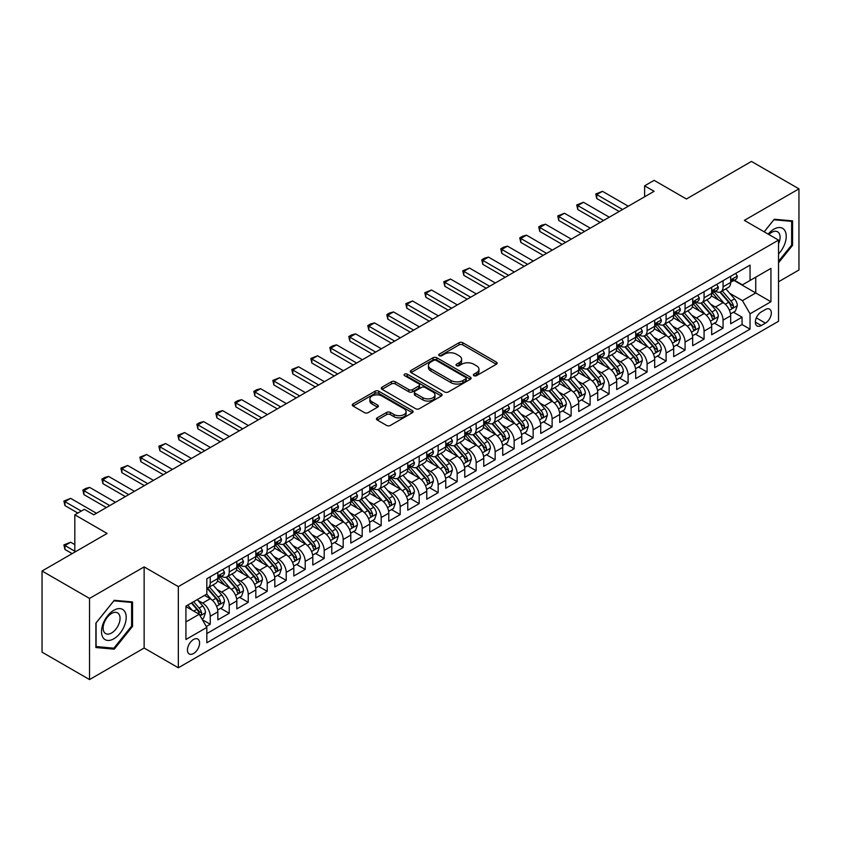 <?xml version="1.0" encoding="UTF-8"?>
<svg xmlns="http://www.w3.org/2000/svg" width="841" height="841" viewBox="0 0 841 841"><rect width="100%" height="100%" fill="white"/><g stroke="black" fill="none" stroke-linecap="round" stroke-linejoin="round"><path stroke-width="1.26" d="M473.925 375.685A1.85 1.062 0 0 0 476.532 375.685L496.348 364.248A2.639 1.524 0 0 0 497.115 363.165A2.639 1.524 0 0 0 496.348 362.093L462.781 342.718A2.639 1.524 0 0 0 459.06 342.718L439.244 354.156A1.85 1.062 0 0 0 438.708 354.902A1.85 1.062 0 0 0 439.244 355.659A1.85 1.062 0 0 0 441.861 355.659L444.426 354.177A8.442 4.867 0 0 1 456.358 354.177L459.154 355.796A8.442 4.867 0 0 1 461.625 359.244A8.442 4.867 0 0 1 459.154 362.681L456.589 364.164A1.85 1.062 0 0 0 456.043 364.92A1.85 1.062 0 0 0 456.589 365.667A1.85 1.062 0 0 0 459.197 365.667L461.762 364.195A8.442 4.867 0 0 1 473.693 364.195L476.49 365.803A8.442 4.867 0 0 1 478.96 369.252A8.442 4.867 0 0 1 476.49 372.689L473.925 374.171A1.85 1.062 0 0 0 473.388 374.928A1.85 1.062 0 0 0 473.925 375.685L473.925 374.171M193.525 653.531A8.599 4.962 120 0 0 199.138 645.951A8.599 4.962 120 0 0 197.824 639.065A8.599 4.962 120 0 0 193.525 639.486A8.599 4.962 120 0 0 187.911 647.065A8.599 4.962 120 0 0 189.225 653.951A8.599 4.962 120 0 0 193.525 653.531M377.21 417.851A2.639 1.524 0 0 0 376.442 418.923A2.639 1.524 0 0 0 377.21 419.995L386.629 425.441A2.639 1.524 0 0 0 390.361 425.441L412.353 412.731A2.639 1.524 0 0 0 413.131 411.659A2.639 1.524 0 0 0 412.353 410.587L378.797 391.212A2.639 1.524 0 0 0 375.065 391.212L353.073 403.911A2.639 1.524 0 0 0 352.295 404.984A2.639 1.524 0 0 0 353.073 406.066L364.437 412.626A2.639 1.524 0 0 0 368.169 412.626L377.588 407.191A2.639 1.524 0 0 0 378.355 406.119A2.639 1.524 0 0 0 377.588 405.036L371.943 401.788A7.054 4.068 0 0 1 369.882 398.907A7.054 4.068 0 0 1 374.234 395.144A7.054 4.068 0 0 1 381.919 396.027L404.016 408.779A7.054 4.068 0 0 1 406.077 411.659A7.054 4.068 0 0 1 401.725 415.422A7.054 4.068 0 0 1 394.04 414.539L390.361 412.416A2.639 1.524 0 0 0 386.629 412.416L377.21 417.851L377.21 419.995M778.535 281.777L798.95 269.993L798.95 188.847L751.465 161.43L686.414 198.991L654.119 180.342L644.627 185.829L654.119 191.306L93.803 514.808L84.31 509.32L74.817 514.808L74.817 552.095M89.535 598.424L89.535 679.57L144.137 648.043L144.137 566.897L89.535 598.424L42.05 571.007L107.101 533.446L74.817 514.808M144.137 566.897L178.334 586.629L778.535 240.106L778.535 321.262L178.334 667.786L178.334 586.629M798.95 188.847L744.348 220.374L778.535 240.106M444.605 391.959A2.639 1.524 0 0 0 448.337 391.959L470.34 379.259A2.639 1.524 0 0 0 471.107 378.187A2.639 1.524 0 0 0 470.34 377.104L436.773 357.73A2.639 1.524 0 0 0 433.052 357.73L411.049 370.429A2.639 1.524 0 0 0 410.282 371.512A2.639 1.524 0 0 0 411.049 372.584L444.605 391.959M405.351 376.085A1.85 1.062 0 0 1 407.233 376.337L407.233 374.15L441.346 393.84A2.639 1.524 0 0 1 442.114 394.923A2.639 1.524 0 0 1 441.346 395.995L419.344 408.694A2.639 1.524 0 0 1 415.622 408.694L382.056 389.32L391.475 383.927L391.475 381.74L382.056 387.175A2.639 1.524 0 0 0 381.288 388.248A2.639 1.524 0 0 0 382.056 389.32L382.056 387.175M391.475 383.927A2.639 1.524 0 0 1 395.207 383.927L395.207 381.74A2.639 1.524 0 0 0 391.475 381.74M395.207 381.74L408.81 389.593A2.639 1.524 0 0 0 412.542 389.593L418.786 385.987A2.639 1.524 0 0 0 419.564 384.915A2.639 1.524 0 0 0 418.786 383.832L404.616 375.654A1.85 1.062 0 0 1 404.079 374.897A1.85 1.062 0 0 1 405.215 373.919A1.85 1.062 0 0 1 407.233 374.15M89.535 679.57L42.05 652.153L42.05 571.007M206.297 626.524L210.239 624.243L202.355 619.701M197.877 600.327L202.639 603.081A10.744 6.202 60 0 1 210.239 616.243L217.84 611.859L217.84 619.859L229.236 613.278L220.594 608.295M216.862 589.362L221.635 592.117A10.744 6.202 60 0 1 229.236 605.278L236.826 600.894L236.826 608.895L248.232 602.314L239.58 597.331M235.858 578.398L240.631 581.152A10.744 6.202 60 0 1 248.232 594.314L255.822 589.919L255.822 597.93L267.217 591.349L258.576 586.356M254.855 567.433L259.627 570.187A10.744 6.202 60 0 1 267.217 583.349L274.818 578.955L274.818 586.965L286.213 580.385L277.572 575.391M273.851 556.469L278.613 559.223A10.744 6.202 60 0 1 286.213 572.374L293.814 567.99L293.814 576.001L305.209 569.42L296.568 564.427M292.847 545.504L297.609 548.258A10.744 6.202 60 0 1 305.209 561.41L312.81 557.026L312.81 565.036L324.205 558.456L315.564 553.462M311.832 534.529L316.605 537.283A10.744 6.202 60 0 1 324.205 550.445L331.796 546.061L331.796 554.061L343.191 547.491L334.55 542.498M330.828 523.565L335.601 526.319A10.744 6.202 60 0 1 343.191 539.48L350.792 535.097L350.792 543.097L362.187 536.516L353.546 531.533M349.824 512.6L354.587 515.354A10.744 6.202 60 0 1 362.187 528.516L369.788 524.132L369.788 532.132L381.183 525.551L372.542 520.568M368.821 501.635L373.583 504.39A10.744 6.202 60 0 1 381.183 517.551L388.784 513.157L388.784 521.168L400.179 514.587L391.538 509.593M387.806 490.671L392.579 493.425A10.744 6.202 60 0 1 400.179 506.587L407.769 502.193L407.769 510.203L419.175 503.622L410.524 498.629M406.802 479.706L411.575 482.461A10.744 6.202 60 0 1 419.175 495.612L426.765 491.228L426.765 499.239L438.161 492.658L429.52 487.664M425.798 468.742L430.571 471.496A10.744 6.202 60 0 1 438.161 484.647L445.762 480.264L445.762 488.274L457.157 481.693L448.516 476.7M444.794 457.777L449.557 460.521A10.744 6.202 60 0 1 457.157 473.683L464.758 469.299L464.758 477.299L476.153 470.729L467.512 465.735M463.79 446.802L468.553 449.557A10.744 6.202 60 0 1 476.153 462.718L483.754 458.334L483.754 466.335L495.149 459.754L486.508 454.771M482.776 435.838L487.549 438.592A10.744 6.202 60 0 1 495.149 451.754L502.739 447.37L502.739 455.37L514.135 448.789L505.494 443.806M501.772 424.873L506.545 427.627A10.744 6.202 60 0 1 514.135 440.789L521.735 436.405L521.735 444.405L533.131 437.825L524.49 432.842M520.768 413.909L525.53 416.663A10.744 6.202 60 0 1 533.131 429.825L540.731 425.43L540.731 433.441L552.127 426.86L543.486 421.867M539.764 402.944L544.526 405.698A10.744 6.202 60 0 1 552.127 418.86L559.728 414.466L559.728 422.476L571.123 415.896L562.482 410.902M558.75 391.98L563.523 394.734A10.744 6.202 60 0 1 571.123 407.885L578.713 403.501L578.713 411.512L590.119 404.931L581.467 399.938M577.746 381.015L582.519 383.769A10.744 6.202 60 0 1 590.119 396.92L597.709 392.537L597.709 400.547L609.105 393.966L600.463 388.973M596.742 370.04L601.515 372.794A10.744 6.202 60 0 1 609.105 385.956L616.705 381.572L616.705 389.572L628.101 383.002L619.46 378.008M615.738 359.075L620.5 361.83A10.744 6.202 60 0 1 628.101 374.991L635.701 370.608L635.701 378.608L647.097 372.027L638.456 367.044M634.724 348.111L639.496 350.865A10.744 6.202 60 0 1 647.097 364.027L654.697 359.643L654.697 367.643L666.093 361.062L657.452 356.079M653.72 337.146L658.492 339.901A10.744 6.202 60 0 1 666.093 353.062L673.683 348.679L673.683 356.679L685.079 350.098L676.437 345.104M672.716 326.182L677.489 328.936A10.744 6.202 60 0 1 685.079 342.098L692.679 337.704L692.679 345.714L704.075 339.133L695.433 334.14M691.712 315.217L696.474 317.972A10.744 6.202 60 0 1 704.075 331.123L711.675 326.739L711.675 334.75L723.071 328.169L723.071 320.158A10.744 6.202 -120 0 0 715.47 307.007L710.708 304.253M714.43 323.175L723.071 328.169M217.84 611.859A10.744 6.202 -120 0 0 210.239 598.697L204.542 595.407M236.826 600.894A10.744 6.202 -120 0 0 229.236 587.733L217.483 580.952M255.822 589.919A10.744 6.202 -120 0 0 248.232 576.768L236.479 569.988M274.818 578.955A10.744 6.202 -120 0 0 267.217 565.804L255.475 559.013M293.814 567.99A10.744 6.202 -120 0 0 286.213 554.829L274.471 548.048M312.81 557.026A10.744 6.202 -120 0 0 305.209 543.864L293.467 537.084M331.796 546.061A10.744 6.202 -120 0 0 324.205 532.9L312.453 526.119M350.792 535.097A10.744 6.202 -120 0 0 343.191 521.935L331.449 515.155M369.788 524.132A10.744 6.202 -120 0 0 362.187 510.971L350.445 504.19M388.784 513.157A10.744 6.202 -120 0 0 381.183 500.006L369.441 493.225M407.769 502.193A10.744 6.202 -120 0 0 400.179 489.041L388.426 482.25M426.765 491.228A10.744 6.202 -120 0 0 419.175 478.066L407.422 471.286M445.762 480.264A10.744 6.202 -120 0 0 438.161 467.102L426.419 460.321M464.758 469.299A10.744 6.202 -120 0 0 457.157 456.137L445.415 449.357M483.754 458.334A10.744 6.202 -120 0 0 476.153 445.173L464.4 438.392M502.739 447.37A10.744 6.202 -120 0 0 495.149 434.208L483.396 427.428M521.735 436.405A10.744 6.202 -120 0 0 514.135 423.244L502.392 416.463M540.731 425.43A10.744 6.202 -120 0 0 533.131 412.279L521.388 405.499M559.728 414.466A10.744 6.202 -120 0 0 552.127 401.315L540.385 394.524M578.713 403.501A10.744 6.202 -120 0 0 571.123 390.34L559.37 383.559M597.709 392.537A10.744 6.202 -120 0 0 590.119 379.375L578.366 372.595M616.705 381.572A10.744 6.202 -120 0 0 609.105 368.411L597.362 361.63M635.701 370.608A10.744 6.202 -120 0 0 628.101 357.446L616.358 350.665M654.697 359.643A10.744 6.202 -120 0 0 647.097 346.481L635.344 339.701M673.683 348.679A10.744 6.202 -120 0 0 666.093 335.517L654.34 328.736M692.679 337.704A10.744 6.202 -120 0 0 685.079 324.552L673.336 317.772M711.675 326.739A10.744 6.202 -120 0 0 704.075 313.577L692.332 306.797M765.426 309.53L761.252 311.937A8.326 4.804 120 0 0 755.807 319.275A8.326 4.804 120 0 0 757.089 325.951A8.326 4.804 120 0 0 761.252 325.541L765.426 323.123A8.326 4.804 120 0 0 770.871 315.785A8.326 4.804 120 0 0 769.589 309.11A8.326 4.804 120 0 0 765.426 309.53M185.924 621.941L199.222 614.266L206.823 627.428L206.823 642.776L750.046 329.157L750.046 313.798L742.445 300.647L729.694 293.288M206.823 627.428L185.924 639.486L185.924 606.151L206.823 594.093L206.823 578.734L750.046 265.115L750.046 280.463L770.934 268.405L770.934 301.74L750.046 313.798M221.54 576.264L221.635 576.327A10.744 6.202 60 0 0 227.007 576.863L234.607 572.469A10.744 6.202 -120 0 0 236.826 567.549L236.826 561.41M240.526 565.299L240.631 565.362A10.744 6.202 60 0 0 246.003 565.888L253.604 561.504A10.744 6.202 -120 0 0 255.822 556.584L255.822 550.445M259.522 554.335L259.627 554.398A10.744 6.202 60 0 0 264.999 554.923L272.589 550.54A10.744 6.202 -120 0 0 274.818 545.62L274.818 539.48M278.518 543.37L278.613 543.433A10.744 6.202 60 0 0 283.985 543.959L291.585 539.575A10.744 6.202 -120 0 0 293.814 534.655L293.814 528.516M297.514 532.406L297.609 532.458A10.744 6.202 60 0 0 302.981 532.994L310.581 528.611A10.744 6.202 -120 0 0 312.81 523.691L312.81 517.551M316.5 521.441L316.605 521.494A10.744 6.202 60 0 0 321.977 522.03L329.577 517.646A10.744 6.202 -120 0 0 331.796 512.726L331.796 506.587M335.496 510.476L335.601 510.529A10.744 6.202 60 0 0 340.973 511.065L348.563 506.671A10.744 6.202 -120 0 0 350.792 501.762L350.792 495.612M354.492 499.512L354.587 499.565A10.744 6.202 60 0 0 359.969 500.101L367.559 495.706A10.744 6.202 -120 0 0 369.788 490.787L369.788 484.647M373.488 488.537L373.583 488.6A10.744 6.202 60 0 0 378.955 489.126L386.555 484.742A10.744 6.202 -120 0 0 388.784 479.822L388.784 473.683M392.484 477.572L392.579 477.635A10.744 6.202 60 0 0 397.951 478.161L405.551 473.777A10.744 6.202 -120 0 0 407.769 468.858L407.769 462.718M411.47 466.608L411.575 466.671A10.744 6.202 60 0 0 416.947 467.197L424.547 462.813A10.744 6.202 -120 0 0 426.765 457.893L426.765 451.754M430.466 455.643L430.571 455.696A10.744 6.202 60 0 0 435.943 456.232L443.533 451.848A10.744 6.202 -120 0 0 445.762 446.928L445.762 440.789M449.462 444.679L449.557 444.731A10.744 6.202 60 0 0 454.928 445.267L462.529 440.884A10.744 6.202 -120 0 0 464.758 435.964L464.758 429.825M468.458 433.714L468.553 433.767A10.744 6.202 60 0 0 473.925 434.303L481.525 429.919A10.744 6.202 -120 0 0 483.754 424.999L483.754 418.85M487.444 422.75L487.549 422.802A10.744 6.202 60 0 0 492.921 423.338L500.521 418.944A10.744 6.202 -120 0 0 502.739 414.035L502.739 407.885M506.44 411.775L506.545 411.838A10.744 6.202 60 0 0 511.917 412.374L519.507 407.98A10.744 6.202 -120 0 0 521.735 403.06L521.735 396.92M525.436 400.81L525.53 400.873A10.744 6.202 60 0 0 530.902 401.399L538.503 397.015A10.744 6.202 -120 0 0 540.731 392.095L540.731 385.956M544.432 389.846L544.526 389.909A10.744 6.202 60 0 0 549.898 390.434L557.499 386.051A10.744 6.202 -120 0 0 559.728 381.131L559.728 374.991M563.428 378.881L563.523 378.944A10.744 6.202 60 0 0 568.894 379.47L576.495 375.086A10.744 6.202 -120 0 0 578.713 370.166L578.713 364.027M582.414 367.916L582.519 367.969A10.744 6.202 60 0 0 587.891 368.505L595.491 364.121A10.744 6.202 -120 0 0 597.709 359.202L597.709 353.062M601.41 356.952L601.515 357.005A10.744 6.202 60 0 0 606.887 357.541L614.477 353.157A10.744 6.202 -120 0 0 616.705 348.237L616.705 342.098M620.406 345.987L620.5 346.04A10.744 6.202 60 0 0 625.872 346.576L633.473 342.182A10.744 6.202 -120 0 0 635.701 337.273L635.701 331.123M639.402 335.023L639.496 335.075A10.744 6.202 60 0 0 644.868 335.612L652.469 331.217A10.744 6.202 -120 0 0 654.697 326.297L654.697 320.158M658.387 324.048L658.492 324.111A10.744 6.202 60 0 0 663.864 324.637L671.465 320.253A10.744 6.202 -120 0 0 673.683 315.333L673.683 309.194M677.383 313.083L677.489 313.146A10.744 6.202 60 0 0 682.86 313.672L690.45 309.288A10.744 6.202 -120 0 0 692.679 304.368L692.679 298.229M696.38 302.119L696.474 302.182A10.744 6.202 60 0 0 701.846 302.707L709.447 298.324A10.744 6.202 -120 0 0 711.675 293.404L711.675 287.265M206.823 633.567L742.067 324.552L742.067 317.204L730.671 323.785L730.671 315.774A10.744 6.202 -120 0 0 723.071 302.613L711.328 295.832M715.376 291.154L715.47 291.207A10.744 6.202 -120 0 0 720.842 291.743A10.744 6.202 -120 0 0 723.071 286.823L723.071 280.684M720.842 291.743L728.443 287.359A10.744 6.202 -120 0 0 730.671 282.439L730.671 276.3M210.239 576.768L210.239 582.908A10.744 6.202 60 0 1 208.011 587.827A10.744 6.202 60 0 1 206.823 588.258M208.011 587.827L215.611 583.433A10.744 6.202 -120 0 0 217.84 578.524L217.84 572.374M229.236 565.793L229.236 571.943A10.744 6.202 60 0 1 227.007 576.863M248.232 554.829L248.232 560.979A10.744 6.202 60 0 1 246.003 565.888M267.217 543.864L267.217 550.003A10.744 6.202 60 0 1 264.999 554.923M286.213 532.9L286.213 539.039A10.744 6.202 60 0 1 283.985 543.959M305.209 521.935L305.209 528.074A10.744 6.202 60 0 1 302.981 532.994M324.205 510.971L324.205 517.11A10.744 6.202 60 0 1 321.977 522.03M343.191 500.006L343.191 506.145A10.744 6.202 60 0 1 340.973 511.065M362.187 489.041L362.187 495.181A10.744 6.202 60 0 1 359.969 500.101M381.183 478.066L381.183 484.216A10.744 6.202 60 0 1 378.955 489.126M400.179 467.102L400.179 473.241A10.744 6.202 60 0 1 397.951 478.161M419.175 456.137L419.175 462.277A10.744 6.202 60 0 1 416.947 467.197M438.161 445.173L438.161 451.312A10.744 6.202 60 0 1 435.943 456.232M457.157 434.208L457.157 440.348A10.744 6.202 60 0 1 454.928 445.267M476.153 423.244L476.153 429.383A10.744 6.202 60 0 1 473.925 434.303M495.149 412.279L495.149 418.419A10.744 6.202 60 0 1 492.921 423.338M514.135 401.304L514.135 407.454A10.744 6.202 60 0 1 511.917 412.374M533.131 390.34L533.131 396.489A10.744 6.202 60 0 1 530.902 401.399M552.127 379.375L552.127 385.514A10.744 6.202 60 0 1 549.898 390.434M571.123 368.411L571.123 374.55A10.744 6.202 60 0 1 568.894 379.47M590.119 357.446L590.119 363.585A10.744 6.202 60 0 1 587.891 368.505M609.105 346.481L609.105 352.621A10.744 6.202 60 0 1 606.887 357.541M628.101 335.517L628.101 341.656A10.744 6.202 60 0 1 625.872 346.576M647.097 324.552L647.097 330.692A10.744 6.202 60 0 1 644.868 335.612M666.093 313.577L666.093 319.727A10.744 6.202 60 0 1 663.864 324.637M685.079 302.613L685.079 308.752A10.744 6.202 60 0 1 682.86 313.672M704.075 291.648L704.075 297.788A10.744 6.202 60 0 1 701.846 302.707M704.075 331.123L704.075 339.133M685.079 342.098L685.079 350.098M666.093 353.062L666.093 361.062M647.097 364.027L647.097 372.027M628.101 374.991L628.101 383.002M609.105 385.956L609.105 393.966M590.119 396.92L590.119 404.931M571.123 407.885L571.123 415.896M552.127 418.86L552.127 426.86M533.131 429.825L533.131 437.825M514.135 440.789L514.135 448.789M495.149 451.754L495.149 459.754M476.153 462.718L476.153 470.729M457.157 473.683L457.157 481.693M438.161 484.647L438.161 492.658M419.175 495.612L419.175 503.622M400.179 506.587L400.179 514.587M381.183 517.551L381.183 525.551M362.187 528.516L362.187 536.516M343.191 539.48L343.191 547.491M324.205 550.445L324.205 558.456M305.209 561.41L305.209 569.42M286.213 572.374L286.213 580.385M267.217 583.349L267.217 591.349M248.232 594.314L248.232 602.314M229.236 605.278L229.236 613.278M210.239 616.243L210.239 624.243M199.222 614.266L185.924 606.592M742.445 300.647L755.744 292.962L755.744 277.173L770.934 268.405M733.983 280.41L770.934 301.74M734.372 280.19L742.445 284.847L750.046 280.463M144.137 648.043L178.334 667.786M644.627 185.829L644.627 196.794M733.426 312.211L742.067 317.204M742.067 324.552L750.046 329.157M778.535 262.791L792.59 245.309L792.59 220.878L774.256 219.238L764.154 231.811M95.895 647.538L114.229 649.178L132.552 626.377L132.552 601.935L114.229 600.306L95.895 623.107L95.895 647.538M791.633 244.763L792.59 245.309M131.606 625.83L132.552 626.377M112.295 648.064L114.229 649.178M474.66 375.938L476.49 374.886A8.442 4.867 0 0 0 478.96 371.438L478.96 369.252M461.625 359.244L461.625 361.43A8.442 4.867 0 0 1 459.154 364.878L457.325 365.93M496.306 364.269L462.781 344.905A2.639 1.524 0 0 0 459.06 344.905L439.99 355.922M470.298 379.28L436.773 359.927A2.639 1.524 0 0 0 433.052 359.927L411.081 372.605M465.672 378.934A1.85 1.062 0 0 0 466.219 378.187A1.85 1.062 0 0 0 465.672 377.43L436.216 360.421A1.85 1.062 0 0 0 433.609 360.421L430.907 361.987A8.442 4.867 0 0 0 428.437 365.425A8.442 4.867 0 0 0 430.907 368.873L451.039 380.5A8.442 4.867 0 0 0 462.97 380.5L465.672 378.934L465.672 381.131A1.85 1.062 0 0 0 466.219 380.374L466.219 378.187M428.437 365.425L428.437 367.622A8.442 4.867 0 0 0 430.907 371.07L430.907 368.873M465.672 381.131L462.97 382.687A8.442 4.867 0 0 1 451.039 382.687L430.907 371.07M395.207 383.927L408.81 391.79A2.639 1.524 0 0 0 412.542 391.79L418.786 388.185A2.639 1.524 0 0 0 419.564 387.102L419.564 384.915M407.233 376.337L441.315 396.016M422.939 397.751A7.054 4.068 0 0 0 430.624 398.634A7.054 4.068 0 0 0 434.976 394.871A7.054 4.068 0 0 0 432.905 391.99L425.125 387.491A2.639 1.524 0 0 0 421.394 387.491L415.149 391.097A2.639 1.524 0 0 0 414.382 392.179A2.639 1.524 0 0 0 415.149 393.252L422.939 397.751L422.939 399.938A7.054 4.068 0 0 0 430.624 400.821A7.054 4.068 0 0 0 434.976 397.057L434.976 394.871M414.382 392.179L414.382 394.366A2.639 1.524 0 0 0 415.149 395.449L415.149 393.252M422.939 399.938L415.149 395.449M406.077 411.659L406.077 413.856A7.054 4.068 0 0 1 401.725 417.609A7.054 4.068 0 0 1 394.04 416.726L390.361 414.602A2.639 1.524 0 0 0 386.629 414.602L377.252 420.016M369.882 398.907L369.882 401.094A7.054 4.068 0 0 0 371.943 403.974L371.943 401.788M377.546 407.212L371.943 403.974M412.321 412.752L378.797 393.399A2.639 1.524 0 0 0 375.065 393.399L353.104 406.077M730.503 313.893L735.412 311.065L737.315 305.577A7.117 4.11 -120 0 0 734.54 298.891L725.867 288.841M724.122 303.307L714.209 291.827M718.477 299.964L712.726 293.299A17.062 9.85 -120 0 0 712.201 292.71M719.875 292.132L728.653 302.297A7.117 4.11 60 0 1 731.197 307.196C732.259 308.626 733.026 308.184 733.468 305.882A7.117 4.11 -120 0 0 730.934 300.973L722.251 290.933M720.39 291.964L729.82 302.886A3.627 2.092 60 0 1 730.734 304.305L733.468 305.882M731.197 307.196L731.712 308.037M735.696 273.388L737.315 276.184A7.117 4.11 60 0 1 735.843 279.338L732.227 281.42A7.117 4.11 -120 0 0 733.468 279.78L733.32 279.149M730.903 281.756L730.934 281.756A7.117 4.11 -120 0 0 732.227 281.42M732.553 279.254L733.468 279.78C733.026 278.707 732.269 279.149 731.197 281.094A7.117 4.11 60 0 1 730.671 282.113M622.592 209.514L596.763 194.597L596.763 198.55L595.722 193.998L602.461 191.317L628.29 206.224M619.176 211.49L596.763 198.55M602.461 191.317L596.763 194.597L595.722 193.998M778.535 253.971A17.461 10.081 120 0 0 785.999 233.724A17.461 10.081 120 0 0 773.878 229.204A17.461 10.081 120 0 0 768.159 234.124M778.535 243.806A11.953 6.896 120 0 0 777.61 231.801A11.953 6.896 120 0 0 771.628 232.4A11.953 6.896 120 0 0 768.863 234.534M764.185 231.832L773.878 219.774L791.633 221.362L791.633 245.046L778.535 261.341M790.456 220.678L791.633 221.362M124.542 625.473A17.461 10.081 120 0 0 120.021 608.611A17.461 10.081 120 0 0 103.159 623.57A17.461 10.081 120 0 0 107.669 640.432A17.461 10.081 120 0 0 124.542 625.473M118.917 623.875A11.953 6.896 120 0 0 117.572 612.868A11.953 6.896 120 0 0 104.273 622.571A11.953 6.896 120 0 0 105.619 633.578A11.953 6.896 120 0 0 118.917 623.875M96.084 646.613L96.084 622.939L113.85 600.842L131.606 602.429L131.606 626.103L113.85 648.201L95.895 646.508M130.429 601.746L131.606 602.429M711.518 324.857L716.427 322.029L718.319 316.542A7.117 4.11 -120 0 0 715.544 309.856L706.871 299.817M705.136 314.282L695.213 302.792M699.491 310.928L693.73 304.263A17.062 9.85 -120 0 0 693.205 303.675M700.879 303.096L709.657 313.262A7.117 4.11 60 0 1 712.201 318.161C713.273 319.591 714.03 319.16 714.482 316.847A7.117 4.11 -120 0 0 711.938 311.948L703.265 301.898M701.405 302.928L710.834 313.851A3.627 2.092 60 0 1 711.749 315.27L714.482 316.847M712.201 318.161L712.716 319.002M692.521 335.822L697.431 332.994L699.323 327.506A7.117 4.11 -120 0 0 696.558 320.82L687.875 310.781M686.14 325.246L676.217 313.756M680.495 321.903L674.734 315.238A17.062 9.85 -120 0 0 674.209 314.639M681.893 314.061L690.671 324.227A7.117 4.11 60 0 1 693.205 329.125C694.277 330.555 695.034 330.124 695.486 327.811A7.117 4.11 -120 0 0 692.942 322.912L684.269 312.863M682.408 313.893L691.838 324.815A3.627 2.092 60 0 1 692.753 326.234L695.486 327.811M693.205 329.125L693.72 329.977M673.525 346.797L678.435 343.958L680.337 338.471A7.117 4.11 -120 0 0 677.562 331.796L668.879 321.746M667.144 336.211L657.231 324.721M661.499 332.868L655.749 326.203A17.062 9.85 -120 0 0 655.213 325.604M662.897 325.025L671.675 335.191A7.117 4.11 60 0 1 674.209 340.09C675.281 341.53 676.038 341.089 676.49 338.776A7.117 4.11 -120 0 0 673.956 333.877L665.273 323.827M663.412 324.857L672.842 335.78A3.627 2.092 60 0 1 673.757 337.199L676.49 338.776M674.209 340.09L674.734 340.941M654.529 357.761L659.439 354.923L661.341 349.435A7.117 4.11 -120 0 0 658.566 342.76L649.893 332.71M648.148 347.175L638.235 335.696M642.503 343.832L636.753 337.167A17.062 9.85 -120 0 0 636.217 336.568M643.901 335.99L652.679 346.156A7.117 4.11 60 0 1 655.213 351.065C656.285 352.495 657.052 352.053 657.494 349.74A7.117 4.11 -120 0 0 654.96 344.842L646.277 334.792M644.416 335.832L653.846 346.744A3.627 2.092 60 0 1 654.761 348.163L657.494 349.74M655.213 351.065L655.738 351.906M716.711 284.353L718.319 287.149A7.117 4.11 60 0 1 716.847 290.303L713.242 292.384A7.117 4.11 -120 0 0 714.482 290.744L714.324 290.113M711.907 292.721L711.938 292.721A7.117 4.11 -120 0 0 713.242 292.384M713.557 290.219L714.482 290.744C714.03 289.672 713.273 290.113 712.201 292.058A7.117 4.11 60 0 1 711.675 293.078M603.596 220.479L577.767 205.572L577.767 209.514L576.726 204.962L583.465 202.282L609.294 217.188M600.18 222.455L577.767 209.514M583.465 202.282L577.767 205.572L576.726 204.962M697.715 295.328L699.323 298.124A7.117 4.11 60 0 1 697.851 301.267L694.245 303.349A7.117 4.11 -120 0 0 695.486 301.709L695.339 301.078M692.921 303.685L692.942 303.685A7.117 4.11 -120 0 0 694.245 303.349M694.561 301.183L695.486 301.709C695.034 300.636 694.277 301.078 693.205 303.033A7.117 4.11 60 0 1 692.679 304.043M584.611 231.443L558.771 216.536L558.771 220.479L557.73 215.927L564.469 213.246L590.308 228.153M581.184 233.42L558.771 220.479M564.469 213.246L558.771 216.536L557.73 215.927M678.719 306.292L680.337 309.089A7.117 4.11 60 0 1 678.855 312.232L675.249 314.313A7.117 4.11 -120 0 0 676.49 312.684L676.343 312.043M673.925 314.65L673.956 314.65A7.117 4.11 -120 0 0 675.249 314.313M675.575 312.148L676.49 312.684C676.038 311.612 675.281 312.043 674.209 313.998A7.117 4.11 60 0 1 673.683 315.007M565.615 242.408L539.785 227.501L539.785 231.443L538.734 226.891L541.583 225.251L545.483 224.211L571.312 239.128M562.198 244.384L539.785 231.443M545.483 224.211L539.785 227.501L538.734 226.891M659.722 317.257L661.341 320.053A7.117 4.11 60 0 1 659.87 323.196L656.253 325.288A7.117 4.11 -120 0 0 657.494 323.648L657.347 323.018M654.929 325.614L654.96 325.614A7.117 4.11 -120 0 0 656.253 325.288M656.579 323.112L657.494 323.648C657.052 322.576 656.285 323.007 655.213 324.962A7.117 4.11 60 0 1 654.697 325.972M546.618 253.383L520.789 238.466L520.789 242.418L519.738 237.866L522.587 236.216L526.487 235.175L552.316 250.092M543.202 255.349L520.789 242.418M526.487 235.175L520.789 238.466L519.738 237.866M635.544 368.726L640.443 365.888L642.345 360.411A7.117 4.11 -120 0 0 639.57 353.725L630.897 343.675M629.152 358.14L619.239 346.66M623.517 354.797L617.757 348.132A17.062 9.85 -120 0 0 617.231 347.543M624.905 346.955L633.683 357.12A7.117 4.11 60 0 1 636.227 362.029C637.289 363.459 638.056 363.018 638.508 360.705A7.117 4.11 -120 0 0 635.964 355.806L627.291 345.756M625.42 346.797L634.86 357.709A3.627 2.092 60 0 1 635.775 359.128L638.508 360.705M636.227 362.029L636.742 362.87M640.737 328.221L642.345 331.018A7.117 4.11 60 0 1 640.874 334.171L637.268 336.253A7.117 4.11 -120 0 0 638.508 334.613L638.351 333.982M635.933 336.579L635.964 336.579A7.117 4.11 -120 0 0 637.268 336.253M637.583 334.077L638.508 334.613C638.056 333.541 637.299 333.982 636.227 335.927A7.117 4.11 60 0 1 635.701 336.936M527.622 264.347L501.793 249.43L501.793 253.383L500.752 248.831L503.601 247.18L507.491 246.14L533.32 261.057M524.206 266.324L501.793 253.383M507.491 246.14L501.793 249.43L500.752 248.831M616.548 379.69L621.457 376.852L623.349 371.375A7.117 4.11 -120 0 0 620.584 364.689L611.901 354.639M610.167 369.104L600.243 357.625M604.521 365.761L598.76 359.096A17.062 9.85 -120 0 0 598.235 358.508M605.919 357.93L614.697 368.085A7.117 4.11 60 0 1 617.231 372.994C618.303 374.424 619.06 373.982 619.512 371.68A7.117 4.11 -120 0 0 616.968 366.771L608.295 356.721M606.435 357.761L615.864 368.684A3.627 2.092 60 0 1 616.779 370.103L619.512 371.68M617.231 372.994L617.746 373.835M621.741 339.186L623.349 341.982A7.117 4.11 60 0 1 621.877 345.136L618.272 347.217A7.117 4.11 -120 0 0 619.512 345.577L619.354 344.947M616.947 347.554L616.968 347.554A7.117 4.11 -120 0 0 618.272 347.217M618.587 345.041L619.512 345.577C619.06 344.505 618.303 344.947 617.231 346.891A7.117 4.11 60 0 1 616.705 347.901M508.626 275.312L482.797 260.395L482.797 264.347L481.756 259.795L484.605 258.145L488.495 257.104L514.324 272.021M505.21 277.288L482.797 264.347M488.495 257.104L482.797 260.395L481.756 259.795M597.552 390.655L602.461 387.817L604.364 382.34A7.117 4.11 -120 0 0 601.588 375.654L592.905 365.604M591.17 380.069L581.247 368.589M585.525 376.726L579.764 370.061A17.062 9.85 -120 0 0 579.239 369.472M586.923 368.894L595.701 379.049A7.117 4.11 60 0 1 598.235 383.959C599.307 385.388 600.064 384.947 600.516 382.644A7.117 4.11 -120 0 0 597.983 377.735L589.299 367.696M587.438 368.726L596.868 379.648A3.627 2.092 60 0 1 597.783 381.068L600.516 382.644M598.235 383.959L598.75 384.8M602.745 350.15L604.364 352.947A7.117 4.11 60 0 1 602.881 356.1L599.276 358.182A7.117 4.11 -120 0 0 600.516 356.542L600.369 355.911M597.951 358.518L597.983 358.518A7.117 4.11 -120 0 0 599.276 358.182M599.601 356.016L600.516 356.542C600.064 355.47 599.307 355.911 598.235 357.856A7.117 4.11 60 0 1 597.709 358.876M489.641 286.276L463.801 271.359L463.801 275.312L462.76 270.76L469.499 268.069L495.338 282.986M486.214 288.253L463.801 275.312M469.499 268.069L463.801 271.359L462.76 270.76M578.555 401.62L583.465 398.792L585.368 393.304A7.117 4.11 -120 0 0 582.592 386.618L573.919 376.568M572.174 391.033L562.261 379.554M566.529 387.69L560.779 381.026A17.062 9.85 -120 0 0 560.243 380.437M567.927 379.859L576.705 390.024A7.117 4.11 60 0 1 579.239 394.923C580.311 396.353 581.068 395.911 581.52 393.609A7.117 4.11 -120 0 0 578.986 388.7L570.303 378.66M568.442 379.69L577.872 390.613A3.627 2.092 60 0 1 578.787 392.032L581.52 393.609M579.239 394.923L579.764 395.764M583.749 361.115L585.368 363.911A7.117 4.11 60 0 1 583.896 367.065L580.279 369.146A7.117 4.11 -120 0 0 581.52 367.506L581.373 366.876M578.955 369.483L578.986 369.483A7.117 4.11 -120 0 0 580.279 369.146M580.605 366.981L581.52 367.506C581.078 366.434 580.311 366.876 579.239 368.821A7.117 4.11 60 0 1 578.713 369.84M470.645 297.241L444.815 282.334L444.815 286.276L443.764 281.724L450.513 279.044L476.342 293.951M467.228 299.217L444.815 286.276M450.513 279.044L444.815 282.334L443.764 281.724M559.559 412.584L564.469 409.756L566.371 404.269A7.117 4.11 -120 0 0 563.596 397.583L554.923 387.543M553.178 402.009L543.265 390.518M547.533 398.666L541.783 392.001A17.062 9.85 -120 0 0 541.257 391.401M548.931 390.823L557.709 400.989A7.117 4.11 60 0 1 560.253 405.888C561.315 407.317 562.082 406.886 562.524 404.574A7.117 4.11 -120 0 0 559.99 399.675L551.307 389.625M549.446 390.655L558.887 401.577A3.627 2.092 60 0 1 559.791 402.997L562.524 404.574M560.253 405.888L560.768 406.729M564.753 372.09L566.371 374.886A7.117 4.11 60 0 1 564.9 378.03L561.294 380.111A7.117 4.11 -120 0 0 562.524 378.471L562.377 377.84M559.959 380.447L559.99 380.447A7.117 4.11 -120 0 0 561.294 380.111M561.609 377.945L562.524 378.471C562.082 377.399 561.325 377.84 560.253 379.785A7.117 4.11 60 0 1 559.728 380.805M451.649 308.205L425.819 293.299L425.819 297.241L424.779 292.689L431.517 290.008L457.346 304.915M448.232 310.182L425.819 297.241M431.517 290.008L425.819 293.299L424.779 292.689M540.574 423.549L545.483 420.721L547.375 415.233A7.117 4.11 -120 0 0 544.611 408.558L535.927 398.508M534.193 412.973L524.269 401.483M528.547 409.63L522.787 402.965A17.062 9.85 -120 0 0 522.261 402.366M529.935 401.788L538.713 411.953A7.117 4.11 60 0 1 541.257 416.852C542.329 418.282 543.086 417.851 543.538 415.538A7.117 4.11 -120 0 0 540.994 410.639L532.321 400.589M530.461 401.62L539.89 412.542A3.627 2.092 60 0 1 540.805 413.961L543.538 415.538M541.257 416.852L541.772 417.704M545.767 383.054L547.375 385.851A7.117 4.11 60 0 1 545.904 388.994L542.298 391.076A7.117 4.11 -120 0 0 543.538 389.436L543.381 388.805M540.963 391.412L540.994 391.412A7.117 4.11 -120 0 0 542.298 391.076M542.613 388.91L543.538 389.436C543.086 388.363 542.329 388.805 541.257 390.76A7.117 4.11 60 0 1 540.731 391.769M432.652 319.17L406.823 304.263L406.823 308.205L405.783 303.654L412.521 300.973L438.35 315.88M429.236 321.146L406.823 308.205M412.521 300.973L406.823 304.263L405.783 303.654M521.578 434.524L526.487 431.685L528.379 426.198A7.117 4.11 -120 0 0 525.614 419.522L516.931 409.472M515.197 423.938L505.273 412.447M509.551 420.595L503.791 413.93A17.062 9.85 -120 0 0 503.265 413.33M510.95 412.752L519.727 422.918A7.117 4.11 60 0 1 522.261 427.817C523.333 429.257 524.09 428.815 524.542 426.503A7.117 4.11 -120 0 0 521.998 421.604L513.325 411.554M511.465 412.584L520.894 423.507A3.627 2.092 60 0 1 521.809 424.926L524.542 426.503M522.261 427.817L522.776 428.668M526.771 394.019L528.379 396.815A7.117 4.11 60 0 1 526.908 399.959L523.302 402.051A7.117 4.11 -120 0 0 524.542 400.411L524.395 399.78M521.977 402.376L521.998 402.376A7.117 4.11 -120 0 0 523.302 402.051M523.617 399.874L524.542 400.411C524.09 399.338 523.333 399.769 522.261 401.725A7.117 4.11 60 0 1 521.735 402.734M413.667 330.145L387.827 315.228L387.827 319.17L386.786 314.629L389.635 312.978L393.525 311.937L419.365 326.855M410.24 332.111L387.827 319.17M393.525 311.937L387.827 315.228L386.786 314.629M502.582 445.488L507.491 442.65L509.394 437.173A7.117 4.11 -120 0 0 506.618 430.487L497.935 420.437M496.201 434.902L486.287 423.422M490.555 431.559L484.805 424.894A17.062 9.85 -120 0 0 484.269 424.295M491.953 423.717L500.731 433.882A7.117 4.11 60 0 1 503.265 438.792C504.337 440.221 505.094 439.78 505.546 437.467A7.117 4.11 -120 0 0 503.013 432.568L494.329 422.518M492.469 423.559L501.898 434.471A3.627 2.092 60 0 1 502.813 435.89L505.546 437.467M503.265 438.792L503.791 439.633M507.775 404.984L509.394 407.78A7.117 4.11 60 0 1 507.911 410.923L504.306 413.015A7.117 4.11 -120 0 0 505.546 411.375L505.399 410.744M502.981 413.341L503.013 413.341A7.117 4.11 -120 0 0 504.306 413.015M504.632 410.839L505.546 411.375C505.094 410.303 504.337 410.734 503.265 412.689A7.117 4.11 60 0 1 502.739 413.698M394.671 341.11L368.842 326.192L368.842 330.145L367.79 325.593L370.639 323.943L374.539 322.902L400.369 337.819M391.254 343.075L368.842 330.145M374.539 322.902L368.842 326.192L367.79 325.593M483.586 456.453L488.495 453.614L490.398 448.137A7.117 4.11 -120 0 0 487.622 441.451L478.95 431.401M477.204 445.867L467.291 434.387M471.559 442.524L465.809 435.859A17.062 9.85 -120 0 0 465.273 435.27M472.957 434.692L481.735 444.847A7.117 4.11 60 0 1 484.269 449.756C485.341 451.186 486.109 450.744 486.55 448.442A7.117 4.11 -120 0 0 484.017 443.533L475.333 433.483M473.472 434.524L482.902 445.446A3.627 2.092 60 0 1 483.817 446.855L486.55 448.442M484.269 449.756L484.794 450.597M488.779 415.948L490.398 418.744A7.117 4.11 60 0 1 488.926 421.898L485.31 423.98A7.117 4.11 -120 0 0 486.55 422.34L486.403 421.709M483.985 424.316L484.017 424.316A7.117 4.11 -120 0 0 485.31 423.98M485.635 421.804L486.55 422.34C486.109 421.267 485.341 421.709 484.269 423.654A7.117 4.11 60 0 1 483.754 424.663M375.675 352.074L349.845 337.157L349.845 341.11L348.794 336.558L351.643 334.907L355.543 333.866L381.372 348.784M372.258 354.05L349.845 341.11M355.543 333.866L349.845 337.157L348.794 336.558M464.6 467.417L469.499 464.579L471.402 459.102A7.117 4.11 -120 0 0 468.626 452.416L459.953 442.366M458.208 456.831L448.295 445.352M452.574 453.488L446.813 446.823A17.062 9.85 -120 0 0 446.287 446.235M453.961 445.656L462.739 455.811A7.117 4.11 60 0 1 465.283 460.721C466.345 462.151 467.112 461.709 467.564 459.407A7.117 4.11 -120 0 0 465.02 454.497L456.348 444.447M454.476 445.488L463.917 456.411A3.627 2.092 60 0 1 464.831 457.83L467.564 459.407M465.283 460.721L465.798 461.562M469.793 426.913L471.402 429.709A7.117 4.11 60 0 1 469.93 432.863L466.324 434.944A7.117 4.11 -120 0 0 467.564 433.304L467.407 432.673M464.989 435.281L465.02 435.281A7.117 4.11 -120 0 0 466.324 434.944M466.639 432.779L467.564 433.304C467.112 432.232 466.356 432.673 465.283 434.618A7.117 4.11 60 0 1 464.758 435.638M356.679 363.039L330.849 348.121L330.849 352.074L329.809 347.522L332.658 345.872L336.547 344.831L362.376 359.748M353.262 365.015L330.849 352.074M336.547 344.831L330.849 348.121L329.809 347.522M445.604 478.382L450.513 475.554L452.405 470.066A7.117 4.11 -120 0 0 449.641 463.38L440.957 453.331M439.223 467.796L429.299 456.316M433.578 464.453L427.817 457.788A17.062 9.85 -120 0 0 427.291 457.199M434.976 456.621L443.754 466.787A7.117 4.11 60 0 1 446.287 471.685C447.359 473.115 448.116 472.674 448.568 470.371A7.117 4.11 -120 0 0 446.024 465.462L437.352 455.423M435.491 456.453L444.921 467.375A3.627 2.092 60 0 1 445.835 468.794L448.568 470.371M446.287 471.685L446.802 472.526M450.797 437.877L452.405 440.673A7.117 4.11 60 0 1 450.934 443.827L447.328 445.909A7.117 4.11 -120 0 0 448.568 444.269L448.411 443.638M446.003 446.245L446.024 446.245A7.117 4.11 -120 0 0 447.328 445.909M447.643 443.743L448.568 444.269C448.116 443.196 447.359 443.638 446.287 445.583A7.117 4.11 60 0 1 445.762 446.603M337.683 374.003L311.853 359.086L311.853 363.039L310.813 358.487L317.551 355.796L343.38 370.713M334.266 375.98L311.853 363.039M317.551 355.796L311.853 359.086L310.813 358.487M426.608 489.346L431.517 486.519L433.42 481.031A7.117 4.11 -120 0 0 430.645 474.345L421.961 464.306M420.227 478.771L410.303 467.281M414.581 475.417L408.821 468.752A17.062 9.85 -120 0 0 408.295 468.164M415.98 467.585L424.758 477.751A7.117 4.11 60 0 1 427.291 482.65C428.363 484.08 429.12 483.649 429.572 481.336A7.117 4.11 -120 0 0 427.039 476.426L418.355 466.387M416.495 467.417L425.924 478.34A3.627 2.092 60 0 1 426.839 479.759L429.572 481.336M427.291 482.65L427.806 483.491M431.801 448.842L433.42 451.638A7.117 4.11 60 0 1 431.938 454.792L428.332 456.873A7.117 4.11 -120 0 0 429.572 455.233L429.425 454.603M427.007 457.21L427.039 457.21A7.117 4.11 -120 0 0 428.332 456.873M428.658 454.708L429.572 455.233C429.12 454.161 428.363 454.603 427.291 456.547A7.117 4.11 60 0 1 426.765 457.567M318.697 384.968L292.857 370.061L292.857 374.003L291.816 369.451L298.566 366.771L324.395 381.677M315.27 386.944L292.857 374.003M298.566 366.771L292.857 370.061L291.816 369.451M407.612 500.311L412.521 497.483L414.424 491.996A7.117 4.11 -120 0 0 411.648 485.31L402.976 475.27M401.231 489.735L391.317 478.245M395.585 486.392L389.835 479.727A17.062 9.85 -120 0 0 389.299 479.128M396.984 478.55L405.761 488.716A7.117 4.11 60 0 1 408.295 493.614C409.367 495.044 410.124 494.613 410.576 492.3A7.117 4.11 -120 0 0 408.043 487.402L399.359 477.352M397.499 478.382L406.928 489.304A3.627 2.092 60 0 1 407.843 490.724L410.576 492.3M408.295 493.614L408.821 494.466M412.805 459.817L414.424 462.613A7.117 4.11 60 0 1 412.952 465.756L409.336 467.838A7.117 4.11 -120 0 0 410.576 466.198L410.429 465.567M408.011 468.174L408.043 468.174A7.117 4.11 -120 0 0 409.336 467.838M409.662 465.672L410.576 466.198C410.135 465.126 409.367 465.567 408.295 467.522A7.117 4.11 60 0 1 407.769 468.532M299.701 395.932L273.872 381.026L273.872 384.968L272.82 380.416L279.569 377.735L305.399 392.642M296.284 397.909L273.872 384.968M279.569 377.735L273.872 381.026L272.82 380.416M388.616 511.286L393.525 508.448L395.428 502.96A7.117 4.11 -120 0 0 392.652 496.285L383.98 486.235M382.235 500.7L372.321 489.21M376.589 497.357L370.839 490.692A17.062 9.85 -120 0 0 370.313 490.093M377.987 489.515L386.765 499.68A7.117 4.11 60 0 1 389.309 504.579C390.371 506.019 391.139 505.578 391.58 503.265A7.117 4.11 -120 0 0 389.047 498.366L380.363 488.316M378.503 489.346L387.943 500.269A3.627 2.092 60 0 1 388.847 501.688L391.58 503.265M389.309 504.579L389.825 505.43M393.809 470.781L395.428 473.578A7.117 4.11 60 0 1 393.956 476.721L390.35 478.802A7.117 4.11 -120 0 0 391.58 477.173L391.433 476.532M389.015 479.139L389.047 479.139A7.117 4.11 -120 0 0 390.35 478.802M390.666 476.637L391.58 477.173C391.139 476.101 390.382 476.532 389.309 478.487A7.117 4.11 60 0 1 388.784 479.496M280.705 406.897L254.876 391.99L254.876 395.932L253.835 391.38L256.684 389.74L260.573 388.7L286.403 403.617M277.288 408.873L254.876 395.932M260.573 388.7L254.876 391.99L253.835 391.38M369.63 522.25L374.539 519.412L376.432 513.925A7.117 4.11 -120 0 0 373.667 507.249L364.983 497.199M363.249 511.664L353.325 500.185M357.604 508.321L351.843 501.656A17.062 9.85 -120 0 0 351.317 501.057M358.991 500.479L367.769 510.645A7.117 4.11 60 0 1 370.313 515.554C371.386 516.984 372.142 516.542 372.595 514.229A7.117 4.11 -120 0 0 370.051 509.331L361.378 499.281M359.517 500.321L368.947 511.233A3.627 2.092 60 0 1 369.861 512.653L372.595 514.229M370.313 515.554L370.828 516.395M374.823 481.746L376.432 484.542A7.117 4.11 60 0 1 374.96 487.685L371.354 489.777A7.117 4.11 -120 0 0 372.595 488.137L372.437 487.507M370.029 490.103L370.051 490.103A7.117 4.11 -120 0 0 371.354 489.777M371.669 487.601L372.595 488.137C372.142 487.065 371.386 487.496 370.313 489.451A7.117 4.11 60 0 1 369.788 490.461M261.709 417.872L235.879 402.955L235.879 406.897L234.839 402.355L237.688 400.705L241.577 399.664L267.406 414.581M258.292 419.838L235.879 406.897M241.577 399.664L235.879 402.955L234.839 402.355M350.634 533.215L355.543 530.377L357.436 524.9A7.117 4.11 -120 0 0 354.671 518.214L345.987 508.164M344.253 522.629L334.329 511.149M338.608 519.286L332.847 512.621A17.062 9.85 -120 0 0 332.321 512.022M340.006 511.444L348.784 521.609A7.117 4.11 60 0 1 351.317 526.519C352.39 527.948 353.146 527.507 353.598 525.194A7.117 4.11 -120 0 0 351.054 520.295L342.382 510.245M340.521 511.286L349.951 522.198A3.627 2.092 60 0 1 350.865 523.617L353.598 525.194M351.317 526.519L351.832 527.36M355.827 492.71L357.436 495.507A7.117 4.11 60 0 1 355.964 498.66L352.358 500.742A7.117 4.11 -120 0 0 353.598 499.102L353.451 498.471M351.033 501.068L351.054 501.068A7.117 4.11 -120 0 0 352.358 500.742M352.673 498.566L353.598 499.102C353.146 498.03 352.39 498.461 351.317 500.416A7.117 4.11 60 0 1 350.792 501.425M242.723 428.836L216.883 413.919L216.883 417.872L215.843 413.32L218.692 411.67L222.581 410.629L248.421 425.546M239.296 430.813L216.883 417.872M222.581 410.629L216.883 413.919L215.843 413.32M331.638 544.18L336.547 541.341L338.45 535.864A7.117 4.11 -120 0 0 335.675 529.178L326.991 519.128M325.257 533.593L315.343 522.114M319.612 530.25L313.861 523.586A17.062 9.85 -120 0 0 313.325 522.997M321.01 522.419L329.788 532.574A7.117 4.11 60 0 1 332.321 537.483C333.393 538.913 334.15 538.471 334.602 536.169A7.117 4.11 -120 0 0 332.069 531.26L323.386 521.21M321.525 522.25L330.955 533.173A3.627 2.092 60 0 1 331.869 534.582L334.602 536.169M332.321 537.483L332.847 538.324M336.831 503.675L338.45 506.471A7.117 4.11 60 0 1 336.968 509.625L333.362 511.706A7.117 4.11 -120 0 0 334.602 510.067L334.455 509.436M332.037 512.043L332.069 512.043A7.117 4.11 -120 0 0 333.362 511.706M333.688 509.53L334.602 510.067C334.161 508.994 333.393 509.436 332.321 511.381A7.117 4.11 60 0 1 331.796 512.39M223.727 439.801L197.898 424.884L197.898 428.836L196.847 424.285L199.695 422.634L203.596 421.593L229.425 436.511M220.31 441.777L197.898 428.836M203.596 421.593L197.898 424.884L196.847 424.285M312.642 555.144L317.551 552.306L319.454 546.829A7.117 4.11 -120 0 0 316.679 540.143L308.006 530.093M306.261 544.558L296.347 533.078M300.615 541.215L294.865 534.55A17.062 9.85 -120 0 0 294.329 533.961M302.014 533.383L310.792 543.538A7.117 4.11 60 0 1 313.336 548.448C314.397 549.877 315.165 549.436 315.606 547.134A7.117 4.11 -120 0 0 313.073 542.224L304.389 532.185M302.529 533.215L311.958 544.138A3.627 2.092 60 0 1 312.873 545.557L315.606 547.134M313.336 548.448L313.851 549.289M317.835 514.639L319.454 517.436A7.117 4.11 60 0 1 317.982 520.59L314.366 522.671A7.117 4.11 -120 0 0 315.606 521.031L315.459 520.4M313.041 523.007L313.073 523.007A7.117 4.11 -120 0 0 314.366 522.671M314.692 520.505L315.606 521.031C315.165 519.959 314.397 520.4 313.336 522.345A7.117 4.11 60 0 1 312.81 523.365M204.731 450.765L178.902 435.848L178.902 439.801L177.85 435.249L184.6 432.558L210.429 447.475M201.314 452.742L178.902 439.801M184.6 432.558L178.902 435.848L177.85 435.249M293.656 566.109L298.566 563.281L300.458 557.793A7.117 4.11 -120 0 0 297.682 551.107L289.01 541.057M287.275 555.523L277.351 544.043M281.63 552.18L275.869 545.515A17.062 9.85 -120 0 0 275.343 544.926M283.018 544.348L291.795 554.513A7.117 4.11 60 0 1 294.339 559.412C295.401 560.842 296.169 560.4 296.621 558.098A7.117 4.11 -120 0 0 294.077 553.189L285.404 543.149M283.533 544.18L292.973 555.102A3.627 2.092 60 0 1 293.887 556.521L296.621 558.098M294.339 559.412L294.855 560.253M298.849 525.604L300.458 528.4A7.117 4.11 60 0 1 298.986 531.554L295.38 533.636A7.117 4.11 -120 0 0 296.621 531.996L296.463 531.365M294.045 533.972L294.077 533.972A7.117 4.11 -120 0 0 295.38 533.636M295.696 531.47L296.621 531.996C296.169 530.923 295.412 531.365 294.339 533.31A7.117 4.11 60 0 1 293.814 534.329M185.735 461.73L159.906 446.813L159.906 450.765L158.865 446.214L165.603 443.533L191.433 458.44M182.318 463.706L159.906 450.765M165.603 443.533L159.906 446.813L158.865 446.214M274.66 577.073L279.569 574.245L281.462 568.758A7.117 4.11 -120 0 0 278.697 562.072L270.014 552.032M268.279 566.498L258.355 555.007M262.634 563.144L256.873 556.479A17.062 9.85 -120 0 0 256.347 555.89M264.032 555.312L272.81 565.478A7.117 4.11 60 0 1 275.343 570.377C276.416 571.806 277.173 571.375 277.625 569.063A7.117 4.11 -120 0 0 275.081 564.164L266.408 554.114M264.547 555.144L273.977 566.067A3.627 2.092 60 0 1 274.891 567.486L277.625 569.063M275.343 570.377L275.859 571.218M279.853 536.579L281.462 539.365A7.117 4.11 60 0 1 279.99 542.519L276.384 544.6A7.117 4.11 -120 0 0 277.625 542.96L277.477 542.329M275.06 544.936L275.081 544.936A7.117 4.11 -120 0 0 276.384 544.6M276.7 542.434L277.625 542.96C277.173 541.888 276.416 542.329 275.343 544.274A7.117 4.11 60 0 1 274.818 545.294M166.739 472.695L140.91 457.788L140.91 461.73L139.869 457.178L146.607 454.497L172.437 469.404M163.322 474.671L140.91 461.73M146.607 454.497L140.91 457.788L139.869 457.178M255.664 588.038L260.573 585.21L262.476 579.722A7.117 4.11 -120 0 0 259.701 573.036L251.017 562.997M249.283 577.462L239.359 565.972M243.638 574.119L237.877 567.454A17.062 9.85 -120 0 0 237.351 566.855M245.036 566.277L253.814 576.442A7.117 4.11 60 0 1 256.347 581.341C257.42 582.771 258.176 582.34 258.629 580.027A7.117 4.11 -120 0 0 256.095 575.128L247.412 565.078M245.551 566.109L254.981 577.031A3.627 2.092 60 0 1 255.895 578.45L258.629 580.027M256.347 581.341L256.862 582.193M236.668 599.013L241.577 596.174L243.48 590.687A7.117 4.11 -120 0 0 240.705 584.011L232.032 573.961M230.287 588.427L220.374 576.937M224.642 585.084L218.891 578.419A17.062 9.85 -120 0 0 218.355 577.82M226.04 577.241L234.818 587.407A7.117 4.11 60 0 1 237.351 592.306C238.424 593.746 239.18 593.304 239.632 590.992A7.117 4.11 -120 0 0 237.099 586.093L228.416 576.043M226.555 577.073L235.985 587.996A3.627 2.092 60 0 1 236.899 589.415L239.632 590.992M237.351 592.306L237.877 593.157M217.682 609.977L222.581 607.139L224.484 601.662A7.117 4.11 -120 0 0 221.709 594.976L213.036 584.926M211.291 599.391L206.749 594.135M205.646 596.048L204.91 595.197M207.044 588.206L215.822 598.372A7.117 4.11 60 0 1 218.366 603.281C219.427 604.711 220.195 604.269 220.636 601.956A7.117 4.11 -120 0 0 218.103 597.057L209.43 587.007M207.559 588.048L216.999 598.96A3.627 2.092 60 0 1 217.903 600.379L220.636 601.956M218.366 603.281L218.881 604.122M260.857 547.544L262.476 550.34A7.117 4.11 60 0 1 260.994 553.483L257.388 555.565A7.117 4.11 -120 0 0 258.629 553.925L258.481 553.294M256.063 555.901L256.095 555.901A7.117 4.11 -120 0 0 257.388 555.565M257.714 553.399L258.629 553.925C258.176 552.852 257.42 553.294 256.347 555.249A7.117 4.11 60 0 1 255.822 556.258M147.753 483.659L121.913 468.752L121.913 472.695L120.873 468.143L127.622 465.462L153.451 480.369M144.326 485.635L121.913 472.695M127.622 465.462L121.913 468.752L120.873 468.143M241.861 558.508L243.48 561.304A7.117 4.11 60 0 1 242.008 564.448L238.392 566.54A7.117 4.11 -120 0 0 239.632 564.9L239.485 564.258M237.067 566.866L237.099 566.866A7.117 4.11 -120 0 0 238.392 566.54M238.718 564.364L239.632 564.9C239.191 563.827 238.424 564.258 237.351 566.214A7.117 4.11 60 0 1 236.826 567.223M128.757 494.634L102.928 479.717L102.928 483.659L101.877 479.118L104.726 477.467L108.626 476.426L134.455 491.344M125.341 496.6L102.928 483.659M108.626 476.426L102.928 479.717L101.877 479.118M222.865 569.473L224.484 572.269A7.117 4.11 60 0 1 223.012 575.412L219.406 577.504A7.117 4.11 -120 0 0 220.636 575.864L220.489 575.233M218.071 577.83L218.103 577.83A7.117 4.11 -120 0 0 219.406 577.504M219.722 575.328L220.636 575.864C220.195 574.792 219.438 575.223 218.366 577.178A7.117 4.11 60 0 1 217.84 578.188M109.761 505.599L83.932 490.681L83.932 494.634L82.891 490.082L85.74 488.432L89.63 487.391L115.459 502.308M106.344 507.565L83.932 494.634M89.63 487.391L83.932 490.681L82.891 490.082M201.977 619.039L203.596 618.103L205.488 612.626A7.117 4.11 -120 0 0 202.723 605.941L197.257 599.612M192.158 610.188L187.753 605.1M186.66 607.013L185.924 606.172M191.37 603.008L196.826 609.336A7.117 4.11 60 0 1 199.37 614.245C200.442 615.675 201.199 615.234 201.651 612.931A7.117 4.11 -120 0 0 199.107 608.022L193.651 601.693M191.811 602.755L198.003 609.925A3.627 2.092 60 0 1 198.918 611.344L201.651 612.931M199.37 614.245L199.885 615.086M74.817 544.632L70.633 542.224L64.936 545.515L74.817 551.212M64.936 549.457L63.895 544.905L64.936 545.515L64.936 549.457L72.158 553.63M63.895 544.905L70.633 542.224M81.272 511.076L64.936 501.646L64.936 505.599L63.895 501.047L70.633 498.356L96.463 513.273M77.856 513.052L64.936 505.599M70.633 498.356L64.936 501.646L63.895 501.047M202.639 603.081L210.239 598.697M221.635 592.117L229.236 587.733M240.631 581.152L248.232 576.768M259.627 570.187L267.217 565.804M278.613 559.223L286.213 554.829M297.609 548.258L305.209 543.864M316.605 537.283L324.205 532.9M335.601 526.319L343.191 521.935M354.587 515.354L362.187 510.971M373.583 504.39L381.183 500.006M392.579 493.425L400.179 489.041M411.575 482.461L419.175 478.066M430.571 471.496L438.161 467.102M449.557 460.521L457.157 456.137M468.553 449.557L476.153 445.173M487.549 438.592L495.149 434.208M506.545 427.627L514.135 423.244M525.53 416.663L533.131 412.279M544.526 405.698L552.127 401.315M563.523 394.734L571.123 390.34M582.519 383.769L590.119 379.375M601.515 372.794L609.105 368.411M620.5 361.83L628.101 357.446M639.496 350.865L647.097 346.481M658.492 339.901L666.093 335.517M677.489 328.936L685.079 324.552M696.474 317.972L704.075 313.577M715.47 307.007L723.071 302.613M723.071 286.823L730.671 282.439M210.239 582.908L217.84 578.524M229.236 571.943L236.826 567.549M248.232 560.979L255.822 556.584M267.217 550.003L274.818 545.62M286.213 539.039L293.814 534.655M305.209 528.074L312.81 523.691M324.205 517.11L331.796 512.726M343.191 506.145L350.792 501.762M362.187 495.181L369.788 490.787M381.183 484.216L388.784 479.822M400.179 473.241L407.769 468.858M419.175 462.277L426.765 457.893M438.161 451.312L445.762 446.928M457.157 440.348L464.758 435.964M476.153 429.383L483.754 424.999M495.149 418.419L502.739 414.035M514.135 407.454L521.735 403.06M533.131 396.489L540.731 392.095M552.127 385.514L559.728 381.131M571.123 374.55L578.713 370.166M590.119 363.585L597.709 359.202M609.105 352.621L616.705 348.237M628.101 341.656L635.701 337.273M647.097 330.692L654.697 326.297M666.093 319.727L673.683 315.333M685.079 308.752L692.679 304.368M704.075 297.788L711.675 293.404M723.071 320.158L730.671 315.774M756.322 317.866L765.426 323.123M755.355 322.135L761.252 325.541M476.49 374.886L476.49 372.689M456.589 365.667L456.589 364.164M459.154 364.878L459.154 362.681M439.244 355.659L439.244 354.156M459.06 344.905L459.06 342.718M462.781 344.905L462.781 342.718M496.348 364.248L496.348 362.093M411.049 372.584L411.049 370.429M433.052 359.927L433.052 357.73M436.773 359.927L436.773 357.73M470.34 379.259L470.34 377.104M451.039 382.687L451.039 380.5M462.97 382.687L462.97 380.5M408.81 391.79L408.81 389.593M412.542 391.79L412.542 389.593M418.786 388.185L418.786 385.987M441.346 395.995L441.346 393.84M386.629 414.602L386.629 412.416M390.361 414.602L390.361 412.416M394.04 416.726L394.04 414.539M377.588 407.191L377.588 405.036M353.073 406.066L353.073 403.911M375.065 393.399L375.065 391.212M378.797 393.399L378.797 391.212M412.353 412.731L412.353 410.587M729.42 310.245L737.263 305.714M730.934 300.973L734.54 298.891M725.257 304.253L728.653 302.297M737.263 276.111L730.671 279.916M710.424 321.209L718.277 316.679M711.938 311.948L715.544 309.856M706.261 315.217L709.657 313.262M691.439 332.174L699.281 327.643M692.942 322.912L696.558 320.82M687.276 326.182L690.671 324.227M672.443 343.139L680.285 338.608M673.956 333.877L677.562 331.796M668.28 337.146L671.675 335.191M653.446 354.103L661.289 349.583M654.96 344.842L658.566 342.76M649.284 348.121L652.679 346.156M718.277 287.075L711.675 290.881M699.281 298.04L692.679 301.845M680.285 309.004L673.683 312.81M661.289 319.969L654.697 323.785M634.45 365.078L642.303 360.547M635.964 355.806L639.57 353.725M630.287 359.086L633.683 357.12M642.303 330.934L635.701 334.75M615.465 376.043L623.307 371.512M616.968 366.771L620.584 364.689M611.302 370.051L614.697 368.085M623.307 341.898L616.705 345.714M596.469 387.007L604.311 382.476M597.983 377.735L601.588 375.654M592.306 381.015L595.701 379.049M604.311 352.863L597.709 356.679M577.473 397.972L585.315 393.441M578.986 388.7L582.592 386.618M573.31 391.98L576.705 390.024M585.315 363.838L578.713 367.643M558.477 408.936L566.329 404.405M559.99 399.675L563.596 397.583M554.314 402.944L557.709 400.989M566.329 374.802L559.728 378.608M539.48 419.901L547.333 415.37M540.994 410.639L544.611 408.558M535.318 413.909L538.713 411.953M547.333 385.767L540.731 389.572M520.495 430.865L528.337 426.334M521.998 421.604L525.614 419.522M516.332 424.873L519.727 422.918M528.337 396.731L521.735 400.537M501.499 441.83L509.341 437.309M503.013 432.568L506.618 430.487M497.336 435.848L500.731 433.882M509.341 407.696L502.739 411.512M482.503 452.805L490.345 448.274M484.017 443.533L487.622 441.451M478.34 446.813L481.735 444.847M490.345 418.66L483.754 422.476M463.507 463.769L471.359 459.239M465.02 454.497L468.626 452.416M459.344 457.777L462.739 455.811M471.359 429.625L464.758 433.441M444.521 474.734L452.363 470.203M446.024 465.462L449.641 463.38M440.358 468.742L443.754 466.787M452.363 440.6L445.762 444.405M425.525 485.699L433.367 481.168M427.039 476.426L430.645 474.345M421.362 479.706L424.758 477.751M433.367 451.564L426.765 455.37M406.529 496.663L414.371 492.132M408.043 487.402L411.648 485.31M402.366 490.671L405.761 488.716M414.371 462.529L407.769 466.335M387.533 507.628L395.386 503.097M389.047 498.366L392.652 496.285M383.37 501.635L386.765 499.68M395.386 473.494L388.784 477.299M368.537 518.592L376.39 514.072M370.051 509.331L373.667 507.249M364.374 512.611L367.769 510.645M376.39 484.458L369.788 488.274M349.551 529.567L357.393 525.036M351.054 520.295L354.671 518.214M345.388 523.575L348.784 521.609M357.393 495.423L350.792 499.239M330.555 540.532L338.397 536.001M332.069 531.26L335.675 529.178M326.392 534.54L329.788 532.574M338.397 506.387L331.796 510.203M311.559 551.496L319.401 546.965M313.073 542.224L316.679 540.143M307.396 545.504L310.792 543.538M319.401 517.352L312.81 521.168M292.563 562.461L300.416 557.93M294.077 553.189L297.682 551.107M288.4 556.469L291.795 554.513M300.416 528.327L293.814 532.132M273.577 573.425L281.42 568.894M275.081 564.164L278.697 562.072M269.414 567.433L272.81 565.478M281.42 539.291L274.818 543.097M254.581 584.39L262.424 579.859M256.095 575.128L259.701 573.036M250.418 578.398L253.814 576.442M235.585 595.354L243.427 590.824M237.099 586.093L240.705 584.011M231.422 589.362L234.818 587.407M216.589 606.319L224.442 601.799M218.103 597.057L221.709 594.976M212.426 600.337L215.822 598.372M262.424 550.256L255.822 554.061M243.427 561.22L236.826 565.026M224.442 572.185L217.84 576.001M200.126 615.833L205.446 612.763M199.107 608.022L202.723 605.941M193.756 611.113L196.826 609.336"/></g></svg>
